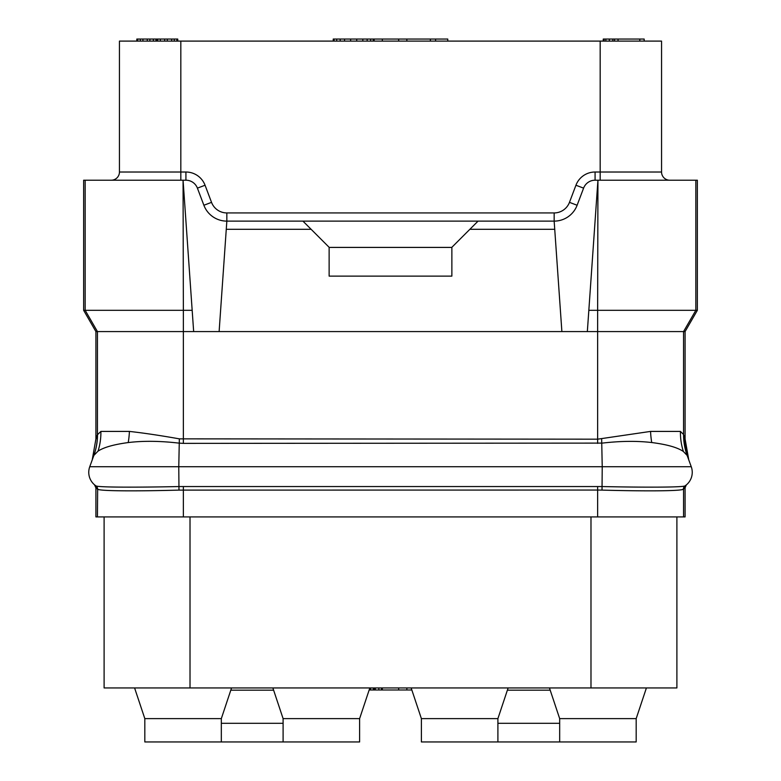 <?xml version="1.0" encoding="UTF-8"?>
<svg xmlns="http://www.w3.org/2000/svg" width="781" height="781" viewBox="0 0 781 781"><rect width="100%" height="100%" fill="white"/><g stroke="black" fill="none" stroke-linecap="round" stroke-linejoin="round"><path stroke-width="1.17" d="M95.253 485.382L94.491 484.767L95.917 487.871L95.917 516.924L597.641 516.924L597.641 490.048L602.024 490.107C644.237 491.269 681.383 491.142 683.355 489.199L685.083 487.871L686.274 484.962M95.917 487.871L97.44 489.062A4.09 4.09 125.1 0 0 95.712 485.714L95.868 485.831C97.352 487.383 135.523 487.481 178.771 486.553L602.229 486.553C645.487 487.481 683.648 487.383 685.132 485.831L685.288 485.714A4.09 4.09 54.9 0 0 683.56 489.062L683.56 516.924L597.641 516.924M683.56 516.924L685.083 516.924L685.083 487.871M676.893 516.924L676.893 687.944L104.107 687.944L104.107 516.924M231.547 687.944L221.326 718.627L144.817 718.627L144.817 741.95L359.611 741.95L359.611 718.627L283.103 718.627L283.103 741.95M134.586 687.944L144.817 718.627M221.326 718.627L221.326 741.95M661.556 172.015L595.073 172.015A20.452 20.452 0 0 0 575.939 185.243L569.466 202.357A16.362 16.362 0 0 1 554.159 212.93L226.841 212.93A16.362 16.362 0 0 1 211.534 202.357L205.061 185.243A20.452 20.452 0 0 0 185.927 172.015L119.444 172.015L119.444 41.1L661.556 41.1L661.556 172.015A8.181 8.181 0 0 0 669.737 180.206M119.444 172.015A8.181 8.181 0 0 1 111.263 180.206A8.181 8.181 0 0 0 119.444 172.015M685.083 331.583L683.551 331.583L683.56 434.753A61.367 61.348 -20 0 0 687.251 455.743L688.783 459.941L685.083 438.942L685.083 331.583L697.355 310.321L697.355 180.206L595.073 180.206A12.271 12.271 0 0 0 583.592 188.133L577.12 205.247A24.553 24.553 0 0 1 554.159 221.121L561.881 331.583M597.934 180.206L597.641 310.321L588.835 310.321L597.934 180.206M185.927 172.015L185.927 180.206L183.066 180.206L193.659 331.583L587.341 331.583L588.835 310.321M185.927 180.206A12.271 12.271 0 0 1 197.408 188.133L203.88 205.247A24.553 24.553 0 0 0 226.841 221.121L554.159 221.121L554.159 212.93M192.165 310.321L183.359 310.321L183.066 180.206L85.168 180.206L85.168 310.321L83.645 310.321L95.917 331.583L95.917 438.942L92.217 459.941M83.645 310.321L83.645 180.206L85.168 180.206M193.659 331.583L95.917 331.583M685.083 438.942L683.482 434.421L680.436 431.415L650.563 431.415L597.641 439.176L179.347 438.854C160.31 435.476 143.655 432.996 129.402 431.415L100.886 431.415L97.44 434.753A61.367 61.348 -160 0 1 93.749 455.743L89.747 466.726A16.362 16.362 0 0 0 95.868 485.831A16.362 16.362 0 0 1 89.747 466.726L178.771 466.726L178.976 490.107L597.641 490.048L597.641 486.504M697.355 310.321L695.832 310.321L683.551 331.583L587.341 331.583M95.917 438.942L97.44 434.753L97.449 331.583L85.168 310.321L183.359 310.321L183.359 443.374L178.771 443.1C160.037 440.933 143.187 440.748 128.221 442.563C113.88 444.477 103.814 447.328 98.035 451.135L93.866 455.411A61.357 60.898 -160 0 0 97.518 434.421M129.402 431.415A30.986 10.983 -87 0 1 128.221 442.563M650.563 431.415A30.869 10.309 -93.2 0 0 651.735 442.544C636.984 440.816 620.485 441.001 602.229 443.11L183.359 443.374M683.482 434.421L687.134 455.411L683.375 451.486C677.478 447.445 666.925 444.457 651.735 442.544M687.104 455.343A61.152 60.557 138.8 0 0 687.124 455.382L691.253 466.726A16.362 16.362 0 0 1 685.132 485.831A16.362 16.362 0 0 0 691.253 466.726L688.783 459.941M683.56 434.753A61.367 61.348 160 0 0 683.57 435.886M97.44 516.924L97.645 489.199C99.617 491.142 136.782 491.269 178.976 490.107M685.288 485.714L686.509 484.767L685.288 485.714M100.886 431.415A56.935 51.312 -98.3 0 1 98.035 451.135M695.832 180.206L695.832 310.321L597.641 310.321L597.641 443.374M578.223 202.318L579.287 199.516M226.841 212.93L226.841 221.121L219.119 331.583M226.275 229.302L311.131 229.302L329.133 247.304L329.133 276.123L451.867 276.123L451.867 247.304L469.869 229.302L554.725 229.302M302.94 221.121L311.131 229.302M478.06 221.121L469.869 229.302M451.867 247.411L329.133 247.411M374.138 41.1L374.138 39.05L447.777 39.05L447.777 41.1M373.259 41.1L373.259 39.05L374.138 39.05M370.653 41.1L370.653 39.05L373.259 39.05M367.168 41.1L367.168 39.05L370.653 39.05M362.814 41.1L362.814 39.05L367.168 39.05M356.722 41.1L356.722 39.05L362.814 39.05M350.63 41.1L350.63 39.05L356.722 39.05M344.538 41.1L344.538 39.05L350.63 39.05M340.184 41.1L340.184 39.05L344.538 39.05M336.699 41.1L336.699 39.05L340.184 39.05M334.092 41.1L334.092 39.05L336.699 39.05M333.223 41.1L333.223 39.05L334.092 39.05M382.319 41.1L382.319 39.05M406.862 41.1L406.862 39.05M430.37 41.1L430.37 39.05M435.593 41.1L435.593 39.05M398.681 41.1L398.681 39.05M612.831 41.1L612.831 39.05L644.169 39.05L644.169 41.1M609.346 41.1L609.346 39.05L612.831 39.05M605.861 41.1L605.861 39.05L609.346 39.05M604.123 41.1L604.123 39.05L605.861 39.05M603.254 41.1L603.254 39.05L604.123 39.05M639.815 41.1L639.815 39.05M618.054 41.1L618.054 39.05M614.569 41.1L614.569 39.05M156.854 41.1L156.854 39.05L177.746 39.05L177.746 41.1M157.723 41.1L157.723 39.05M155.985 41.1L155.985 39.05L156.854 39.05M153.369 41.1L153.369 39.05L155.985 39.05M149.893 41.1L149.893 39.05L153.369 39.05M147.277 41.1L147.277 39.05L149.893 39.05M142.923 41.1L142.923 39.05L147.277 39.05M140.316 41.1L140.316 39.05L142.923 39.05M137.7 41.1L137.7 39.05L140.316 39.05M136.831 41.1L136.831 39.05L137.7 39.05M176.877 41.1L176.877 39.05M174.27 41.1L174.27 39.05M171.654 41.1L171.654 39.05M167.3 41.1L167.3 39.05M164.693 41.1L164.693 39.05M160.339 41.1L160.339 39.05M559.674 741.95L636.183 741.95L636.183 718.627L559.674 718.627L559.674 741.95L421.389 741.95L421.389 718.627L411.841 689.994L369.159 689.994L359.611 718.627L369.843 687.944M549.453 687.944L559.674 718.627M646.414 687.944L636.183 718.627M272.872 687.944L283.103 718.627M508.128 687.944L497.897 718.627L497.897 741.95M497.897 718.627L421.389 718.627L411.157 687.944M559.674 723.304L497.897 723.304M550.195 690.17L507.386 690.17M283.103 723.304L221.326 723.304M273.614 690.17L230.805 690.17M375.349 687.944L375.349 689.994M378.834 687.944L378.834 689.994M381.45 687.944L381.45 689.994M382.319 687.944L382.319 689.994M370.653 687.944L370.653 689.994M373.259 687.944L373.259 689.994M374.138 687.944L374.138 689.994M406.862 687.944L406.862 689.994M398.681 687.944L398.681 689.994M190.017 516.924L190.017 687.944M590.983 516.924L590.983 687.944M600.179 180.206L600.179 41.1M180.821 41.1L180.821 180.206M211.534 202.357L203.88 205.247M569.466 202.357L577.12 205.247M575.939 185.243L583.592 188.133M595.073 172.015L595.073 180.206M179.347 438.854L178.771 466.726L602.229 466.726L602.024 490.107M601.653 438.854L602.229 466.726L691.253 466.726M680.436 431.415A57.911 52.473 -81.5 0 0 683.375 451.486M183.359 516.924L183.359 486.504M97.645 489.199A4.09 4.081 124.4 0 0 95.868 485.831M683.355 489.199A4.09 4.081 55.6 0 1 685.132 485.831M205.061 185.243L197.408 188.133"/></g></svg>
